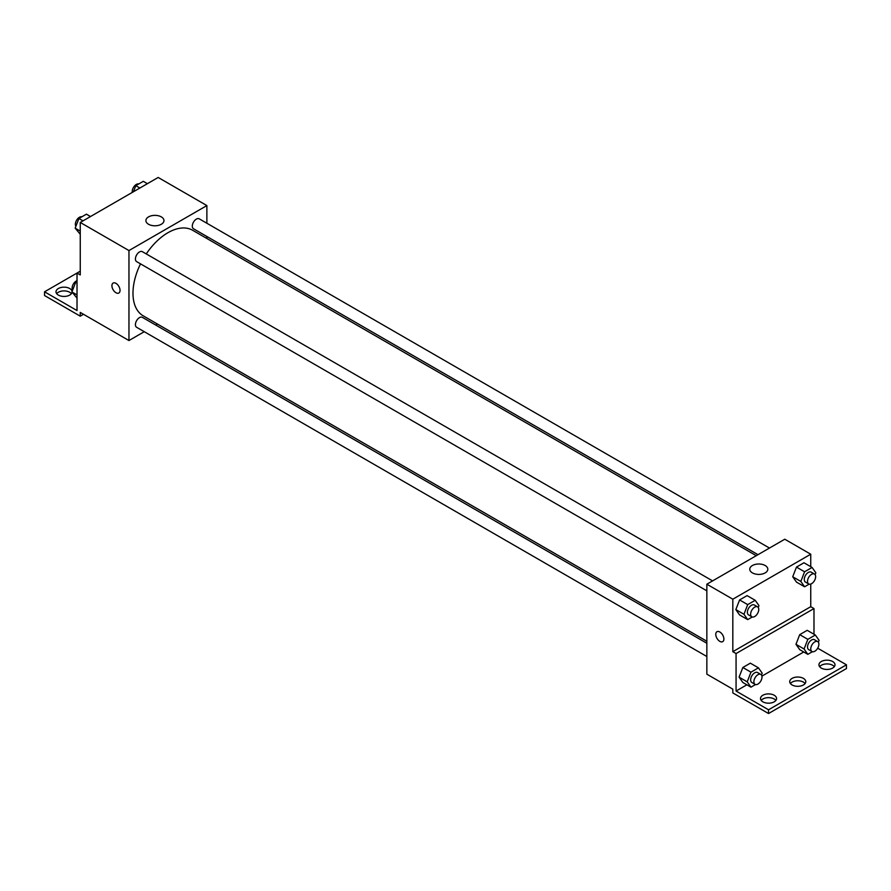<?xml version="1.0" encoding="UTF-8"?>
<svg xmlns="http://www.w3.org/2000/svg" width="891" height="891" viewBox="0 0 891 891"><rect width="100%" height="100%" fill="white"/><g stroke="black" fill="none" stroke-linecap="round" stroke-linejoin="round"><path stroke-width="1.34" d="M80.257 271.187L77.016 273.058L77.016 310.547L44.55 291.803L77.016 273.058L80.257 274.929L80.257 222.449L158.175 177.465L206.879 205.576L206.879 223.24M113.112 283.082A5.736 3.319 -120 0 0 112.233 287.682A5.736 3.319 -120 0 0 115.975 292.738A5.736 3.319 60 0 1 112.221 287.682A5.736 3.319 60 0 1 113.101 283.082A5.736 3.319 60 0 1 118.848 286.39A5.736 3.319 60 0 1 118.848 293.016A5.736 3.319 60 0 1 115.975 292.738A5.736 3.319 -120 0 0 118.848 293.016M44.55 291.803L44.55 295.545L80.257 316.171L80.257 312.418L128.961 340.54L128.961 250.56L80.257 222.449M712.588 580.887L142.348 251.663A5.736 3.319 120 0 0 137.927 253.2A5.736 3.319 120 0 0 135.421 258.98A5.736 3.319 120 0 0 136.613 261.609L706.853 590.833M706.853 643.257L142.348 317.341A5.736 3.319 120 0 0 137.927 318.878A5.736 3.319 120 0 0 135.421 324.658A5.736 3.319 120 0 0 136.613 327.287L706.853 656.511M157.473 324.068L155.736 325.07M144.264 331.697L128.961 340.54M206.879 236.494L206.879 238.51M128.961 250.56L206.879 205.576M769.468 548.054L199.228 218.83A5.736 3.319 120 0 0 194.806 220.367A5.736 3.319 120 0 0 192.3 226.136A5.736 3.319 120 0 0 193.492 228.764L757.985 554.681M756.247 555.683L192.623 230.268A49.406 28.523 120 0 0 146.258 253.924M140.511 263.859A49.406 28.523 120 0 0 132.982 293.228A49.406 28.523 120 0 0 143.217 315.837L706.853 641.253M161.316 216.892A9.033 5.212 180 0 1 163.966 220.578A9.033 5.212 180 0 1 154.934 225.791A9.033 5.212 180 0 1 145.901 220.578A9.033 5.212 180 0 1 151.481 215.756A9.033 5.212 180 0 1 161.316 216.892M80.257 316.171L83.509 314.289M56.679 293.674A8.03 4.644 180 0 1 69.71 292.27A8.03 4.644 180 0 1 71.38 293.674M72.037 292.137A8.03 4.644 180 0 1 63.729 296.436A8.03 4.644 180 0 1 55.999 291.803A8.03 4.644 180 0 1 60.956 287.515A8.03 4.644 180 0 1 69.71 288.517A8.03 4.644 180 0 1 72.06 291.613M810.743 584.062L810.743 606.693L732.825 651.677L736.066 653.56L736.066 691.048L768.532 709.793L768.532 713.535L732.825 692.92L732.825 689.166L706.853 674.175L706.853 584.206L784.771 539.222L810.743 554.213L810.743 566.676M716.965 631.719A5.736 3.319 -120 0 0 716.086 636.319A5.736 3.319 -120 0 0 719.839 641.375A5.736 3.319 60 0 1 716.086 636.319A5.736 3.319 60 0 1 716.965 631.719A5.736 3.319 60 0 1 722.701 635.027A5.736 3.319 60 0 1 722.701 641.654A5.736 3.319 60 0 1 719.839 641.375A5.736 3.319 -120 0 0 722.701 641.654M732.825 651.677L732.825 599.197L706.853 584.206M792.723 576.767L796.465 582.09L792.723 576.767L796.465 567.099L792.723 576.767L800.842 581.444L804.584 571.788L812.08 567.456L815.833 572.79L815.109 574.65M803.972 562.767L796.465 567.099L803.972 562.767L812.08 567.456M735.843 609.6L739.586 614.935L735.843 609.6L739.586 599.944L735.843 609.6L743.963 614.289L747.705 604.621L755.2 600.3L758.954 605.624L758.23 607.484M747.092 595.611L739.586 599.944L747.092 595.611L755.2 600.3M732.825 599.197L810.743 554.213M765.18 565.518A9.033 5.212 180 0 1 767.819 569.204A9.033 5.212 180 0 1 758.798 574.417A9.033 5.212 180 0 1 749.765 569.204A9.033 5.212 180 0 1 755.334 564.393A9.033 5.212 180 0 1 765.18 565.518M810.743 606.693L813.984 608.575L813.984 634.236M817.693 648.202L846.45 664.809L846.45 668.551L768.532 713.535M846.45 664.809L768.532 709.793M790.406 683.542A8.03 4.644 180 0 1 803.437 682.138A8.03 4.644 180 0 1 805.096 683.542M819.62 666.68A8.03 4.644 180 0 1 826.971 663.918A8.03 4.644 180 0 1 834.321 666.68M761.181 700.415A8.03 4.644 180 0 1 768.532 697.653A8.03 4.644 180 0 1 775.883 700.415M813.984 608.575L736.066 653.56M739.085 677.149L742.838 682.484L739.085 677.149L742.838 667.493L739.085 677.149L747.204 681.838L750.957 672.182L758.453 667.849L762.195 673.184L761.482 675.033M750.333 663.16L742.838 667.493L750.333 663.16L758.453 667.849M795.964 644.316L799.717 649.65L795.964 644.316L799.717 634.648L795.964 644.316L804.083 649.004L807.836 639.337L815.332 635.016L819.074 640.339L818.361 642.199M807.213 630.327L799.717 634.648L807.213 630.327L815.332 635.016M803.738 651.978L761.916 676.124M746.858 684.811L736.066 691.048M803.437 678.396A8.03 4.644 180 0 1 805.787 681.671A8.03 4.644 180 0 1 797.757 686.315A8.03 4.644 180 0 1 789.716 681.671A8.03 4.644 180 0 1 794.672 677.383A8.03 4.644 180 0 1 803.437 678.396M821.29 668.083A8.03 4.644 180 0 1 818.94 664.809A8.03 4.644 180 0 1 826.971 660.164A8.03 4.644 180 0 1 835.001 664.809A8.03 4.644 180 0 1 830.044 669.085A8.03 4.644 180 0 1 821.29 668.083M762.852 701.818A8.03 4.644 180 0 1 760.502 698.544A8.03 4.644 180 0 1 768.532 693.9A8.03 4.644 180 0 1 776.562 698.544A8.03 4.644 180 0 1 771.606 702.832A8.03 4.644 180 0 1 762.852 701.818M752.271 616.984L747.705 619.624L743.963 614.289M757.573 606.86L754.321 604.989A5.736 3.319 120 0 0 749.899 606.526A5.736 3.319 120 0 0 747.393 612.306A5.736 3.319 120 0 0 748.585 614.924L751.837 616.806A5.736 3.319 120 0 0 757.573 613.487A5.736 3.319 120 0 0 757.573 606.86A5.736 3.319 120 0 0 753.151 608.397A5.736 3.319 120 0 0 750.645 614.177A5.736 3.319 120 0 0 751.837 616.806M747.705 619.624L739.586 614.935M747.705 604.621L739.586 599.944M809.151 584.151L804.584 586.779L800.842 581.444M814.452 574.027L811.2 572.145A5.736 3.319 120 0 0 806.778 573.681A5.736 3.319 120 0 0 804.272 579.462A5.736 3.319 120 0 0 805.464 582.09L808.716 583.961A5.736 3.319 120 0 0 814.452 580.654A5.736 3.319 120 0 0 814.452 574.027A5.736 3.319 120 0 0 810.03 575.564A5.736 3.319 120 0 0 807.524 581.333A5.736 3.319 120 0 0 808.716 583.961M804.584 586.779L796.465 582.09M804.584 571.788L796.465 567.099M755.512 684.544L750.957 687.173L747.204 681.838M760.814 674.42L757.573 672.538A5.736 3.319 120 0 0 753.151 674.075A5.736 3.319 120 0 0 750.645 679.855A5.736 3.319 120 0 0 751.837 682.484L755.078 684.355A5.736 3.319 120 0 0 760.814 681.047A5.736 3.319 120 0 0 760.814 674.42A5.736 3.319 120 0 0 756.392 675.957A5.736 3.319 120 0 0 753.886 681.726A5.736 3.319 120 0 0 755.078 684.355M750.957 687.173L742.838 682.484M750.957 672.182L742.838 667.493M812.392 651.7L807.836 654.339L804.083 649.004M817.693 641.576L814.452 639.705A5.736 3.319 120 0 0 810.03 641.242A5.736 3.319 120 0 0 807.524 647.011A5.736 3.319 120 0 0 808.716 649.639L811.957 651.521A5.736 3.319 120 0 0 817.693 648.202A5.736 3.319 120 0 0 817.693 641.576A5.736 3.319 120 0 0 813.271 643.113A5.736 3.319 120 0 0 810.765 648.893A5.736 3.319 120 0 0 811.957 651.521M807.836 654.339L799.717 649.65M807.836 639.337L799.717 634.648M80.257 234.277L75.167 228.163L78.92 218.507L86.416 214.174L90.503 216.535M80.257 231.103L75.167 228.163M83.008 220.868L78.92 218.507M81.849 216.803A5.736 3.319 120 0 0 77.606 218.818A5.736 3.319 120 0 0 75.356 224.298A5.736 3.319 120 0 0 75.891 226.314M133.438 191.754L135.8 185.662L143.295 181.33L147.383 183.691M139.887 188.023L135.8 185.662M138.729 183.969A5.736 3.319 120 0 0 134.485 185.974A5.736 3.319 120 0 0 132.236 191.465A5.736 3.319 120 0 0 132.325 192.389M77.016 298.084L71.926 291.97L75.668 282.302L77.016 281.534M77.016 294.91L71.926 291.97M77.016 283.082L75.668 282.302M77.016 280.698A5.736 3.319 120 0 0 72.115 288.105A5.736 3.319 120 0 0 72.639 290.11"/></g></svg>

